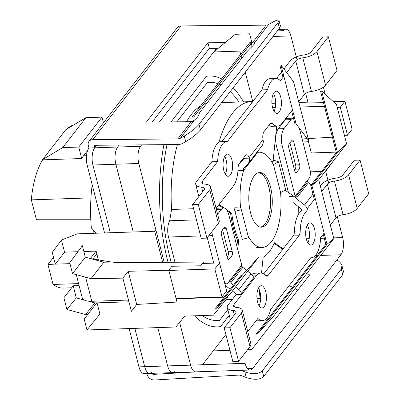 <?xml version="1.0" encoding="UTF-8"?>
<svg xmlns="http://www.w3.org/2000/svg" width="400" height="400" viewBox="0 0 400 400"><rect width="100%" height="100%" fill="white"/><g stroke="black" fill="none" stroke-linecap="round" stroke-linejoin="round"><path stroke-width="0.6" d="M299.335 128.17L309.995 169.675A6.355 2.725 88.1 0 1 309.11 178.27L295.17 196.235L307.365 180.52L307.655 181.64A1.905 1.53 37.8 0 0 308.425 182.78L311.185 184.955M293.465 118.145A12.71 5.45 88.1 0 0 293.415 118.145A12.71 5.45 88.1 0 0 290.965 119.645L283.995 128.625A12.71 5.45 88.1 0 0 282.225 145.82L295.17 196.235L289.43 196.43L295.17 196.235L295.455 197.355A1.905 1.53 -142.2 0 0 296.225 198.5L304.52 205.03A6.355 5.1 37.8 0 1 307.085 208.835L307.37 209.955L301.635 210.145L299.31 213.14L305.045 212.95A23.83 10.22 88.1 0 0 300.215 230.95L294.475 231.14A6.355 2.725 -91.9 0 1 293.19 235.94L263.75 273.875M301.635 210.145L301.345 209.025L293.055 202.49M234.555 306.99L233.935 304.585A6.355 2.635 165.6 0 0 233.52 305.975A6.355 2.635 165.6 0 0 236.425 307.38A12.71 5.265 -14.4 0 1 242.24 310.185A12.71 5.265 -14.4 0 1 241.405 312.965L229.94 327.735L224.205 327.93L235.61 313.235A6.355 2.635 -14.4 0 0 236.025 311.845A6.355 2.635 -14.4 0 0 233.12 310.44L234.275 314.95M229.94 327.735L238.57 361.35L250.035 346.575A12.71 5.265 165.6 0 0 250.87 343.8L242.24 310.185M224.205 327.93L232.835 361.54L238.57 361.35M357.215 208.46L368.68 193.685L360.05 160.07L348.585 174.845L357.215 208.46A12.71 5.265 165.6 0 1 343.07 214.685A6.355 2.635 -14.4 0 0 336 217.795L330.355 225.065M343.07 214.685L334.44 181.07A12.71 5.265 -14.4 0 0 348.585 174.845M320.335 186.045L321.63 184.375A12.71 5.265 -14.4 0 1 335.775 178.15A6.355 2.635 -14.4 0 0 342.845 175.04L354.31 160.265L360.05 160.07M247.735 271.255L251.08 273.895A6.355 5.1 37.8 0 1 253.645 277.695L241.45 293.415L241.735 294.535L236 294.725L228.135 304.855A12.71 5.265 -14.4 0 0 227.3 307.635A12.71 5.265 -14.4 0 0 233.12 310.44M233.935 304.585L256.255 275.82L252.895 275.935M324.135 233.085L320.65 237.58A23.83 10.22 88.1 0 1 311.24 257.775A23.83 10.22 88.1 0 1 310.77 257.765L270.67 309.435A23.83 10.22 88.1 0 1 262.45 320.645A23.83 10.22 88.1 0 1 257.915 318.415L247.725 331.55M262.45 320.645L256.71 320.84A23.83 10.22 -91.9 0 1 256.06 320.81M334.44 181.07A6.355 2.635 -14.4 0 0 327.37 184.185L336 217.795M321.725 191.455L327.37 184.185M251.86 274.595A23.83 10.22 -91.9 0 1 255.115 273.205L260.855 273.01A23.83 10.22 88.1 0 0 256.255 275.82M265.63 275.515A6.355 2.725 88.1 0 0 266.905 276.18A6.355 2.725 88.1 0 0 268.13 275.43L265.635 275.515A23.83 10.22 88.1 0 0 260.855 273.01M268.13 275.43L298.925 235.745A6.355 2.725 88.1 0 0 300.215 230.95M294.475 231.14A23.83 10.22 -91.9 0 1 299.31 213.14M305.045 212.95L307.37 209.955M306.375 239.195A11.12 4.77 88.1 0 0 310.815 245.07A11.12 4.77 88.1 0 0 315.21 233.795A11.12 4.77 88.1 0 0 310.07 222.84A11.12 4.77 88.1 0 0 307.925 224.15A11.12 4.77 88.1 0 0 306.375 239.195M307.275 225.175A11.12 4.77 -91.9 0 1 307.87 242.93M258.485 288.05A11.12 4.77 -91.9 0 1 259.08 305.805M259.135 287.025A11.12 4.77 -91.9 0 1 261.28 285.715A11.12 4.77 -91.9 0 1 266.42 296.67A11.12 4.77 -91.9 0 1 262.025 307.945A11.12 4.77 -91.9 0 1 257.585 302.07A11.12 4.77 -91.9 0 1 259.135 287.025M227.105 256.91L227.78 256.045L231.795 255.91L229.24 259.2L227.99 259.245M223.37 228.74L226.34 228.64A3.175 1.365 88.1 0 0 225.075 226.965A3.175 1.365 88.1 0 0 224.46 227.34L221.905 230.63A3.175 1.365 88.1 0 0 221.46 234.93L227.36 257.9A3.175 1.365 88.1 0 0 228.63 259.575A3.175 1.365 88.1 0 0 229.24 259.2M222.58 229.765L228.22 251.745A3.175 1.365 -91.9 0 1 227.78 256.045M226.34 228.64L232.24 251.61L228.22 251.745M231.795 255.91A3.175 1.365 88.1 0 0 232.24 251.61M217.595 214.19L221.265 209.465A12.71 5.45 -91.9 0 1 223.715 207.965A12.71 5.45 -91.9 0 1 228.785 214.68L241.73 265.1L227.79 283.065A6.355 2.725 -91.9 0 1 226.565 283.81A6.355 2.725 -91.9 0 1 224.03 280.455L212.525 235.64A12.71 5.45 -91.9 0 1 211.85 231.765M213.79 263.12L207.26 237.675M216.235 208.9A12.71 5.45 -91.9 0 1 217.975 208.16L223.715 207.965M298.305 206.63A98.5 42.25 -91.9 0 1 298.14 214.93M285.045 190.175L293.855 196.28M276.685 126.15L273.225 159.755A58.78 25.215 -91.9 0 1 273.745 160.995M219.07 204.45L224.185 208M226.535 209.625L231.73 213.23A58.78 25.215 88.1 0 0 238.675 240.265L237.725 249.49M259.7 290.805L258.91 298.465A98.5 42.25 -91.9 0 1 256.97 298.39M283.19 248.825L274.425 242.75A58.78 25.215 88.1 0 1 263.15 257.28L261.53 273.04M231.73 213.23L230.585 213.265L227.47 211.11M222.975 207.99L218.65 204.995M238.675 240.265L237.525 240.3A58.78 25.215 -91.9 0 1 230.585 213.265M236.905 246.31L237.525 240.3M252.825 101.565L251.84 101.595L251.695 103.025M251.84 101.595A98.5 42.25 88.1 0 0 251.51 101.605A98.5 42.25 88.1 0 0 219 142.265M258.43 298.48A98.5 42.25 88.1 0 1 258.095 298.495A98.5 42.25 88.1 0 1 257.765 298.5L258.91 298.465M258.915 298.445A98.5 42.25 88.1 0 0 260.69 298.22M282.765 249.37L274.145 243.39M196.46 219.875L169.67 220.77L171.585 209.47L193.6 208.73M175 262.255L168.52 237.02A12.71 5.45 -91.9 0 1 169.67 220.77M207.395 297.765A98.5 42.25 -91.9 0 1 206.745 297.44M281.965 124.04L281.555 123.89M171.585 209.47A98.5 42.25 -91.9 0 1 177.44 144.54M186.49 121.75A98.5 42.25 -91.9 0 1 200.695 105.88M203.44 104.5A98.5 42.25 -91.9 0 1 206.725 103.44M227.83 309.7L219.57 320.345A119.155 51.11 88.1 0 1 201.985 315.555M238.94 102.025A119.155 51.11 88.1 0 0 230.24 91.57M221.045 84.985A119.155 51.11 88.1 0 0 220.18 84.575A119.155 51.11 88.1 0 0 219.22 84.165M217.925 83.67A119.155 51.11 88.1 0 0 207.42 82.515L176.905 121.835M167 144.635A119.155 51.11 88.1 0 0 171.2 262.285M186.28 298.125A119.155 51.11 88.1 0 0 186.495 298.465M243.545 101.87A125.51 53.835 88.1 0 0 233.185 87.77M224.52 80.505A125.51 53.835 88.1 0 0 222.84 79.505M221.65 78.875A125.51 53.835 88.1 0 0 206.485 76.26L171.08 121.89M163.915 144.665A125.51 53.835 88.1 0 0 168.06 262.305M181.9 298.27A125.51 53.835 88.1 0 0 182.085 298.61M194.49 315.805A125.51 53.835 88.1 0 0 206.45 324.52A125.51 53.835 88.1 0 0 220.5 326.605L229.27 315.3M179.625 322.42L190.595 365.14A12.71 5.45 88.1 0 0 195.665 371.855L250.17 370.03A12.71 5.45 88.1 0 0 252.62 368.535L340.91 254.76A12.71 5.45 88.1 0 0 342.68 237.57L333.645 237.87M202.475 364.745L225.905 334.55M252.785 101.565L245.25 72.225M241.695 58.37L241.085 55.99M240.67 54.365L239.825 51.095M159.425 121.995L216.61 48.305M164.195 262.335L138.81 163.47A12.71 5.45 -91.9 0 1 140.58 146.275L141.68 144.865M155.82 229.715L154.67 231.26L162.655 262.345M154.67 231.26L77.22 233.855L61.445 240.03L52.25 252.4L55.265 264.14L69.96 263.65M77.925 251.715L64.56 252.165L61.445 240.03M98.375 259.905L96.115 251.11L83.85 251.52M84.355 300.08L76.305 297.91L73.19 285.775L79.09 285.58M96.765 302.875L94.955 302.935L88.395 301.165M128.94 301.8L97.035 302.865M64.56 252.165L55.265 264.14M94.955 302.935L85.56 314.52L66.91 309.495L76.305 297.91M86.99 329.97L84.19 319.075L96.97 302.61L99.905 314.04L86.99 329.97L175.915 326.995L184.725 316.135L213.41 315.175L228.09 297.07L227.095 297.105M87.785 314.445L85.56 314.52M66.91 309.495L63.895 297.75L73.19 285.775M90.35 258.54L96.115 251.11M136.705 304.445L176.975 302.05L168.81 270.265L171.92 266.26L200.73 265.79L203.635 262.045L116.085 262.69L112.6 262.055L103.855 262.2L91.075 278.665L122.87 278.145L131.38 311.305L136.705 304.445L128.19 271.29L122.87 278.145M111.72 262.07L90.915 258.69M308.47 141.75L302.87 141.935M242.205 275.29L241.06 275.33L215.5 308.265L216.65 308.225L242.205 275.29L258.32 257.62L230.44 293.545L216.65 308.225M333.83 238.595L327.01 244.29L257.31 334.11L273.42 316.44L333.83 238.595L318.725 179.775L346.605 143.845L336.54 104.63L321.64 90.915L337.465 152.535L336.315 152.575L320.495 90.95L321.64 90.915M293.555 81.74L308.66 140.56L296.085 123.845L280.98 65.025L293.555 81.74M346.605 143.845L337.465 152.535L311.905 185.47L310.76 185.51L336.315 152.575M291.62 110.965L294.935 123.885L296.085 123.845M282.99 77.35L279.835 65.065L280.98 65.025M324.45 106.355L300.035 106.975M275.28 107.6L272.605 107.665M302.11 138.965L307.23 138.66M308.155 138.605L332.36 137.17M323.505 102.675L299.035 103.075M336.2 152.125L311.345 152.96L307.905 139.56M334.435 159.53L325.67 171.325L325.275 171.335M321.665 171.455L310.35 171.835M271.915 103.345L275.685 103.22M298.87 102.445L307.905 102.145L305.665 93.4M325.19 94.18L323.4 87.21M325.67 171.325L328.675 183.035M337.305 216.645L342.68 237.57M103.855 262.2L85.305 257.17L82.37 245.74L69.73 262.745L72.525 273.64L91.075 278.665M168.81 270.265L128.19 271.29M85.305 257.17L72.525 273.64M176.14 298.81L224.08 297.205M318.725 179.775L311.905 185.47L327.01 244.29L325.86 244.33L323.265 234.205M314.345 199.475L310.76 185.51M257.31 334.11L256.16 334.15L325.86 244.33M175.165 371.125A12.71 5.45 -91.9 0 1 167.645 365.91L245.1 363.32A12.71 5.45 88.1 0 0 250.17 370.03M297.035 59.79L290.9 35.895A12.71 5.45 88.1 0 0 285.825 29.18A12.71 5.45 88.1 0 0 283.375 30.68L277.335 30.88M251.77 42.22L193.69 117.07L191.965 117.125L250.05 42.275L251.77 42.22L249.615 33.815L235.27 34.295L213.77 51.965L243.3 50.975M245.02 50.92L247.605 50.835M251.325 47.245L250.465 43.9M247.575 349.745L251.66 349.61L309.74 274.76L305.66 274.895M302.05 275.015L297.255 275.18M213.22 350.895L229.955 350.335M297.845 290.09L295.025 288.6M292.535 287.28L289.225 285.53M152.58 373.3L152.865 374.415L198.32 371.77M153.76 373.26L152.865 374.415M241.29 370.33L244.805 371.9C252.87 374.535 258.7 374.185 262.295 370.855L263.735 376.46C260.14 379.79 254.31 380.14 246.245 377.505L244.805 371.9M241.16 370.5A12.71 10.2 -142.2 0 0 240.75 370.35M246.245 377.505L241.21 375.57A6.355 5.1 -142.2 0 0 238.465 375.115L154.59 380A6.515 5.23 -142.2 0 1 147.09 374.46L146.84 373.49M195.665 371.855L144.03 373.585A12.71 5.45 -91.9 0 1 138.955 366.87L167.645 365.91L157.805 327.6M133.255 231.98L115.865 164.235A12.71 5.45 -91.9 0 1 117.635 147.045L119.17 145.065M138.81 163.47L87.175 165.195A12.71 5.45 -91.9 0 1 88.945 148.005L140.58 146.275M263.735 376.46L342.725 274.66L341.29 269.055L262.295 370.855M342.725 274.66L343.4 271.255L341.965 265.65C341.39 263.625 339.69 261.73 336.87 259.97M341.29 269.055L341.965 265.65M96.66 145.27L94.685 147.815A12.71 5.45 -91.9 0 0 92.915 165.005L110.305 232.745M134.86 328.37L144.695 366.68A12.71 5.45 -91.9 0 0 152.22 371.895M87.175 165.195L104.57 232.94M129.12 328.56L138.955 366.87M184.25 136.055C190.66 132.235 195.575 128.335 199.005 124.36L200.445 129.965C197.015 133.94 192.1 137.84 185.69 141.66L184.25 136.055L180.285 138.295L194.285 120.255C197.45 117.465 198.985 115.575 198.89 114.58L198.87 114.515M88.945 148.005L88.3 145.485A6.355 5.1 37.8 0 1 89.015 141.4A6.355 5.1 37.8 0 1 92.74 139.69L177.82 138.925A6.355 5.1 -142.2 0 0 180.285 138.295M185.69 141.66L182.82 143.28A12.71 10.2 -142.2 0 1 177.885 144.535L94.035 145.29L94.685 147.815M200.445 129.965L279.44 28.17L278 22.565L199.005 124.36M198.84 114.415L199.845 112.3L246.835 51.745L250.46 48.035C253.36 45.425 254.755 43.655 254.65 42.72L268.575 24.525L272.54 22.285C276.42 20.14 278.575 19.52 278.995 20.415L280.435 26.02L279.44 28.17M278.995 20.415L278 22.565M194.285 120.255L190.69 122.335L177.82 138.925M193.085 121.175L189.44 121.725L146.37 122.11L207.94 42.77L225.145 42.615M251.635 42.395L254.56 43.36M254.655 43.02L253.235 41.735L254.575 42.56M268.575 24.525A6.355 5.1 37.8 0 1 266.105 25.15L181.03 25.915L92.74 139.69M218.24 48.29L209.38 48.37L207.94 42.77M209.38 48.37L152.195 122.06M89.015 141.4L177.305 27.625A6.355 5.1 37.8 0 1 181.03 25.915M96.375 233.21L91.34 227.945A90.76 38.93 -91.9 0 1 92.19 184.72M234.315 208.77L241.51 236.78M240.515 207.02L234.78 207.215M235.2 211.35L241.335 209.69L248.525 237.7L242.395 239.365M273.375 164.63L278.485 161.815L274.675 160.485L271.925 162M278.485 161.815L285.675 189.825L280.57 192.64M241.335 209.69L240.435 207.075M247.975 235.57A47.66 20.445 88.1 0 0 262.135 247.49A47.66 20.445 88.1 0 0 280.56 192.655M273.44 164.595L280.63 192.6M273.385 164.705A47.66 20.445 88.1 0 0 257.62 152.365L243.68 170.33A47.66 20.445 88.1 0 0 240.52 207.055M254.355 175.77A27.325 11.72 -91.9 0 1 259.625 172.545A27.325 11.72 -91.9 0 1 270.53 186.98A27.325 11.72 -91.9 0 1 261.455 227.165A27.325 11.72 -91.9 0 1 249.37 206.685A27.325 11.72 -91.9 0 1 254.355 175.77M237.96 170.525L243.68 170.33L243.25 168.65L247.88 163.93A9.53 7.65 37.8 0 0 248.025 163.755A9.53 7.65 37.8 0 0 249.215 158.135L249.09 157.635A6.355 2.725 88.1 0 0 246.695 154.775A6.355 2.725 88.1 0 0 245.47 155.525L239.365 163.39A6.355 2.725 88.1 0 0 238.075 168.185A23.83 10.22 88.1 0 1 233.245 186.19L216.085 208.305M257.435 151.63L257.62 152.365M239.04 163.89L243.03 159.82A3.175 2.55 -142.2 0 0 243.445 158.325L243.425 158.155M286.68 72.595L295.725 60.94A6.355 2.635 165.6 0 1 302.795 57.825A12.71 5.265 -14.4 0 0 316.94 51.6L325.57 85.215A12.71 5.265 165.6 0 1 311.425 91.44A6.355 2.635 -14.4 0 0 304.355 94.55L298.71 101.82M325.57 85.215L337.035 70.44L328.405 36.83L316.94 51.6M283.925 68.94L289.985 61.13A12.71 5.265 -14.4 0 1 304.13 54.905A6.355 2.635 -14.4 0 0 311.205 51.795L322.67 37.02L328.405 36.83M210.6 186.94L219.23 220.555A12.71 5.265 165.6 0 1 218.395 223.33L209.76 189.72A12.71 5.265 -14.4 0 0 210.6 186.94A12.71 5.265 -14.4 0 0 204.78 184.135A6.355 2.635 165.6 0 1 201.875 182.73A6.355 2.635 165.6 0 1 202.29 181.34L217.645 161.56L211.905 161.75L196.555 181.535A12.71 5.265 -14.4 0 0 195.72 184.31A12.71 5.265 -14.4 0 0 201.535 187.12L202.695 191.625M209.76 189.72L198.295 204.495L206.93 238.105L218.395 223.33M198.295 204.495L192.56 204.685L201.19 238.295L206.93 238.105M192.56 204.685L204.025 189.91A6.355 2.635 -14.4 0 0 204.445 188.52A6.355 2.635 -14.4 0 0 201.535 187.12M283.86 76.23L280.375 80.72A23.83 10.22 88.1 0 0 275.845 78.49A23.83 10.22 88.1 0 0 267.62 89.7L227.52 141.375A23.83 10.22 88.1 0 0 227.05 141.365A23.83 10.22 88.1 0 0 217.645 161.56M211.905 161.75A23.83 10.22 -91.9 0 1 221.315 141.555L227.05 141.365M267.62 89.7L261.88 89.895L221.805 141.54M261.88 89.895A23.83 10.22 -91.9 0 1 270.105 78.68L275.845 78.49M281.6 71.94L276.495 78.515M292.49 109.84L282.035 123.315A23.83 10.22 88.1 0 1 277.435 126.125A23.83 10.22 88.1 0 1 272.66 123.625A6.355 2.725 88.1 0 0 271.385 122.96A6.355 2.725 88.1 0 0 270.16 123.705L264.055 131.57A6.355 2.725 88.1 0 0 263.05 139.645L263.155 140.17A9.53 7.65 37.8 0 1 261.965 145.79L248.025 163.755M277.435 126.125L271.7 126.315A23.83 10.22 -91.9 0 1 268.8 125.455M272.575 107.545A11.12 4.77 88.1 0 0 277.01 113.42A11.12 4.77 88.1 0 0 281.405 102.15A11.12 4.77 88.1 0 0 276.27 91.195A11.12 4.77 88.1 0 0 274.125 92.505A11.12 4.77 88.1 0 0 272.575 107.545M273.475 93.525A11.12 4.77 -91.9 0 1 274.07 111.28M225.33 155.38A11.12 4.77 -91.9 0 1 227.475 154.065A11.12 4.77 -91.9 0 1 232.615 165.02A11.12 4.77 -91.9 0 1 228.22 176.295A11.12 4.77 -91.9 0 1 223.785 170.42A11.12 4.77 -91.9 0 1 225.33 155.38M225.28 174.155A11.12 4.77 88.1 0 0 224.685 156.4M296.62 172.375L299.175 169.08A3.175 1.365 88.1 0 0 299.615 164.785L293.72 141.815A3.175 1.365 88.1 0 0 292.45 140.135A3.175 1.365 88.1 0 0 291.84 140.51L289.28 143.805A3.175 1.365 88.1 0 0 288.84 148.105L294.735 171.07A3.175 1.365 88.1 0 0 296.005 172.75A3.175 1.365 88.1 0 0 296.62 172.375L295.37 172.415M299.175 169.08L295.155 169.215L294.485 170.085M295.155 169.215A3.175 1.365 88.1 0 0 295.6 164.92L289.955 142.935M282.225 145.82L276.485 146.01L288.43 192.52M276.485 146.01A12.71 5.45 -91.9 0 1 278.255 128.82L283.995 128.625M290.965 119.645L285.225 119.835L278.255 128.82M285.225 119.835A12.71 5.45 -91.9 0 1 287.68 118.34L293.415 118.145M242.02 266.22L229.82 281.94L229.535 280.82L241.73 265.1L242.02 266.22A1.905 1.53 -142.2 0 0 242.79 267.36L246.655 270.41M241.45 293.415A6.355 5.1 -142.2 0 0 238.885 289.61L235.535 286.975M233.355 285.255L230.59 283.08L242.79 267.36M229.82 281.94A1.905 1.53 -142.2 0 0 230.59 283.08M230.225 289.285L227.42 287.075A8.26 6.63 37.8 0 1 224.96 284.255M236 294.725L235.71 293.605L232.41 291.005M253.645 277.695L253.935 278.815L241.735 294.535M85.93 117.665L62.695 147.605L78.76 147.07L101.99 117.13L85.93 117.665L65.855 129.64L42.62 159.58L42.685 159.835L81.7 158.53L78.76 147.07M53.815 258.495L52.58 258.58L47.935 264.565L55.25 264.07M94.23 231L92.41 233.345M71.63 287.785L63.105 288.07A69.905 29.985 -91.9 0 1 53.04 284.455L47.935 264.565M90.81 219.76L36.425 219.75L31.32 199.865A69.905 29.985 -91.9 0 1 42.685 159.835M66.71 129.13A69.905 29.985 -91.9 0 1 73.78 124.91M62.695 147.605L42.62 159.58M103.45 122.8L101.99 117.13M87.565 150.63L83.96 155.28A69.905 29.985 88.1 0 0 81.7 158.53M78.58 283.6L53.04 284.455M31.32 199.865L90.955 197.87M92.875 259.01L96.835 253.91M219.485 262.93L214.84 268.915L222.03 296.925L226.675 290.94L219.485 262.93L202.51 263.495M222.03 296.925L176.05 298.465M128.495 300.055L91.795 301.285A15.885 6.58 165.6 0 1 82.215 297.75L76.285 274.655M168.86 270.455L214.84 268.915M347.49 135.25L340.3 107.24L344.945 101.25L352.14 129.26L347.49 135.25L344.425 135.35M333.15 135.73L332 135.77M340.3 107.24L337.235 107.34M325.955 107.72L324.81 107.755M344.945 101.25L333.29 101.64M295.455 197.355L307.655 181.64M296.225 198.5L308.425 182.78M304.52 205.03L312.975 194.135M241.405 312.965L250.035 346.575M315.215 198.355L307.085 208.835M298.925 235.745L293.19 235.94M208.745 235.765L212.525 235.64M216.425 209.625L221.265 209.465M200.585 235.945L168.52 237.02M324.285 238.185L320.615 238.31M309.185 238.69L306.275 238.785M272.975 36.495L290.9 35.895M315.285 255.62L317.15 255.555M320.76 255.435L340.91 254.76M252.62 368.535L247.625 368.7M253.235 41.735L266.105 25.15M251.17 42.995L252.075 46.525M258.585 172.69A27.26 11.695 -91.9 0 1 270.505 199.525A27.26 11.695 -91.9 0 1 260.405 227.095M258.795 172.645A27.325 11.72 -91.9 0 1 268.865 187.04A27.325 11.72 -91.9 0 1 260.62 227.125M311.425 91.44L302.795 57.825M270.16 123.71L272.66 123.625M243.445 158.325L249.215 158.135M249.09 157.635L263.05 139.645M295.725 60.94L304.355 94.55M202.91 183.745L202.29 181.34M290.75 141.915L293.72 141.815M295.6 164.92L299.615 164.785M251.08 273.895L238.885 289.61M83.96 155.28L86.54 155.195M91.795 301.285L85.605 277.185M227.3 307.635L230.445 319.885M311.24 257.775L310.75 257.79M226.565 283.81L224.86 283.87M258.095 298.495L256.98 298.53M232.41 299.355L226.065 299.565M251.51 101.605L221.68 102.6M278.46 29.43L285.825 29.18M256.395 247.685L262.135 247.49M198.865 196.56L195.72 184.31"/></g></svg>
